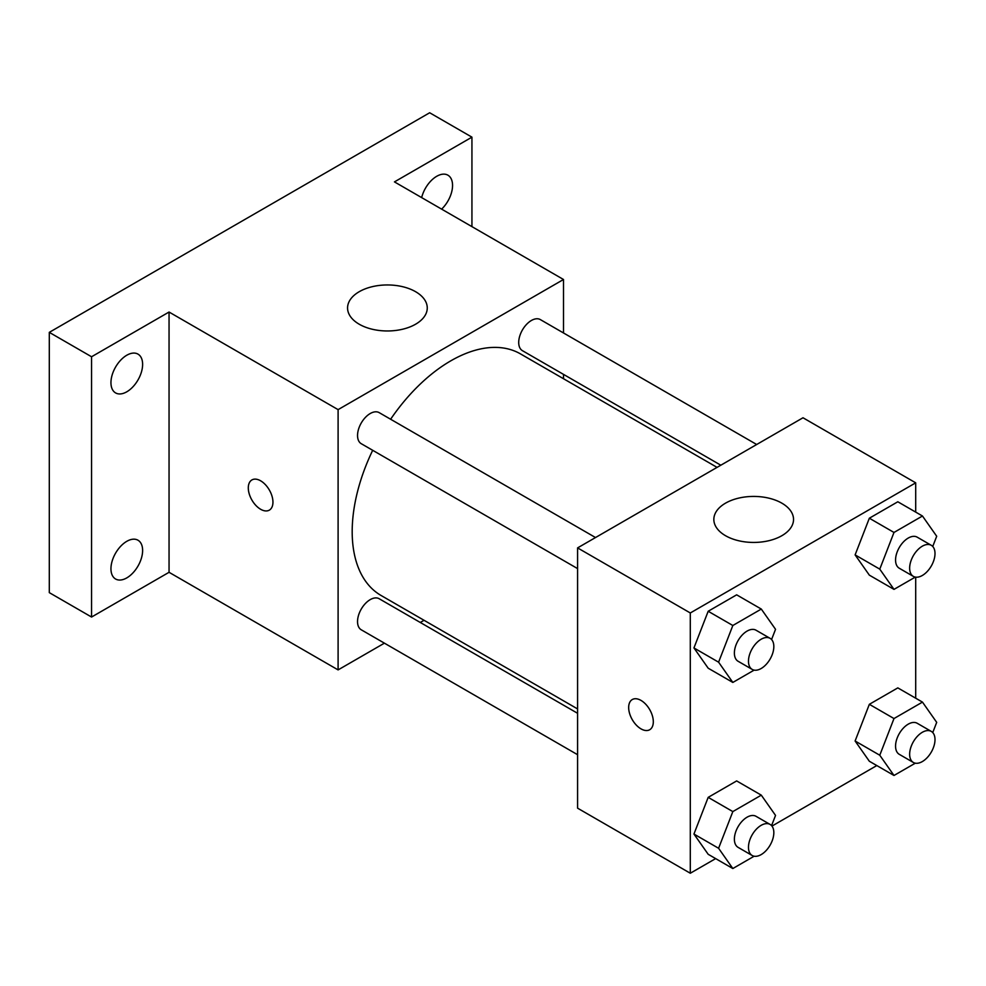 <?xml version="1.0" encoding="UTF-8"?>
<svg xmlns="http://www.w3.org/2000/svg" width="986" height="986" viewBox="0 0 986 986"><rect width="100%" height="100%" fill="white"/><g stroke="black" fill="none" stroke-linecap="round" stroke-linejoin="round"><path stroke-width="1.48" d="M384.404 643.168L338.099 669.901L169.05 572.299L91.562 617.039L49.3 592.635L49.3 332.356L429.674 112.761L471.937 137.153L471.937 226.62M424.042 620.293L420.27 622.462M126.787 577.895A22.395 12.929 -60 0 1 115.584 579.004A22.395 12.929 -60 0 1 112.157 561.059A22.395 12.929 -60 0 1 126.787 541.326A22.395 12.929 -60 0 1 137.978 540.217A22.395 12.929 -60 0 1 141.417 558.162A22.395 12.929 -60 0 1 126.787 577.895M126.787 391.799A22.395 12.929 -60 0 1 115.584 392.909A22.395 12.929 -60 0 1 112.157 374.963A22.395 12.929 -60 0 1 126.787 355.231A22.395 12.929 -60 0 1 137.978 354.122A22.395 12.929 -60 0 1 141.417 372.067A22.395 12.929 -60 0 1 126.787 391.799M169.05 572.299L169.05 312.032L91.562 356.759L49.3 332.356M91.562 617.039L91.562 356.759M338.099 669.901L338.099 409.634L169.05 312.032M338.099 409.634L563.499 279.494L394.449 181.892L471.937 137.153M359.237 324.234A39.847 23.011 180 0 1 347.565 307.965A39.847 23.011 180 0 1 387.412 284.954A39.847 23.011 180 0 1 427.258 307.965A39.847 23.011 180 0 1 402.658 329.213A39.847 23.011 180 0 1 359.237 324.234M421.663 197.607A22.395 12.929 -60 0 1 436.712 176.297A22.395 12.929 -60 0 1 447.915 175.188A22.395 12.929 -60 0 1 441.629 209.131M372.683 450.306A139.457 80.519 120 0 0 352.187 531.639A139.457 80.519 120 0 0 381.077 595.482L577.586 708.934M717.056 467.376L520.534 353.925A139.457 80.519 120 0 0 390.616 419.247M563.499 279.494L563.499 332.972M563.499 374.372L563.499 378.735M756.681 444.501L540.353 319.6A17.933 10.353 120 0 0 526.536 324.406A17.933 10.353 120 0 0 518.71 342.45A17.933 10.353 120 0 0 522.42 350.659L720.828 465.207M577.586 713.297L379.191 598.749A17.933 10.353 120 0 0 365.362 603.543A17.933 10.353 120 0 0 357.536 621.587A17.933 10.353 120 0 0 361.258 629.795L577.586 754.697M577.586 568.602L361.258 443.7A17.933 10.353 -60 0 1 361.258 422.994A17.933 10.353 -60 0 1 379.191 412.641L595.519 537.543M272.949 502.145A17.428 10.07 60 0 1 269.338 510.132A17.428 10.07 60 0 1 251.898 500.062A17.428 10.07 60 0 1 251.898 479.935A17.428 10.07 60 0 1 265.333 484.607A17.428 10.07 60 0 1 272.949 502.145M269.338 510.132A17.428 10.07 60 0 1 251.911 500.062A17.428 10.07 60 0 1 251.911 479.935M715.651 858.609L690.299 873.239L577.586 808.175L577.586 547.896L802.998 417.768L915.698 482.832L915.698 512.104M876.813 765.555L771.964 826.083M869.344 575.146L855.108 554.896L869.344 518.217L897.815 501.775L869.344 518.217L855.108 554.896L869.344 575.146L893.994 589.381L879.771 569.132L893.994 532.452L922.465 516.011L936.7 536.261L932.744 546.478M708.182 854.295L693.947 834.045L708.182 797.366L736.653 780.924L708.182 797.366L693.947 834.045L708.182 854.295L732.832 868.53L718.597 848.28L732.832 811.589L761.303 795.16L775.538 815.41L771.57 825.615M915.698 577.143L915.698 698.199M690.299 873.239L690.299 612.972L915.698 482.832M869.344 761.254L855.108 741.004L869.344 704.312L897.815 687.883L869.344 704.312L855.108 741.004L869.344 761.254L893.994 775.477L879.771 755.227L893.994 718.548L922.465 702.106L936.7 722.356L932.744 732.573M708.182 668.2L693.947 647.95L708.182 611.258L736.653 594.829L708.182 611.258L693.947 647.95L708.182 668.2L732.832 682.435L718.597 662.185L732.832 625.494L761.303 609.065L775.538 629.314L771.57 639.52M690.299 612.972L577.586 547.896M725.511 535.694A39.847 23.011 180 0 1 713.839 519.437A39.847 23.011 180 0 1 753.686 496.426A39.847 23.011 180 0 1 793.533 519.437A39.847 23.011 180 0 1 768.932 540.685A39.847 23.011 180 0 1 725.511 535.694M653.311 721.752A17.428 10.07 60 0 1 649.7 729.739A17.428 10.07 60 0 1 632.272 719.669A17.428 10.07 60 0 1 632.272 699.542A17.428 10.07 60 0 1 645.707 704.214A17.428 10.07 60 0 1 653.311 721.752M649.712 729.726A17.428 10.07 60 0 1 632.285 719.669A17.428 10.07 60 0 1 632.272 699.542M754.142 670.123L732.832 682.435M770.115 638.349L756.028 630.214A17.933 10.353 120 0 0 742.212 635.021A17.933 10.353 120 0 0 734.385 653.065A17.933 10.353 120 0 0 738.107 661.273L752.195 669.408A17.933 10.353 120 0 0 770.115 659.055A17.933 10.353 120 0 0 770.115 638.349A17.933 10.353 120 0 0 756.299 643.155A17.933 10.353 120 0 0 748.473 661.199A17.933 10.353 120 0 0 752.195 669.408M718.597 662.185L693.947 647.95M732.832 625.494L708.182 611.258M761.303 609.065L736.653 594.829M915.316 577.081L893.994 589.381M931.289 545.307L917.202 537.173A17.933 10.353 120 0 0 903.386 541.98A17.933 10.353 120 0 0 895.559 560.023A17.933 10.353 120 0 0 899.269 568.232L913.356 576.366A17.933 10.353 120 0 0 931.289 566.013A17.933 10.353 120 0 0 931.289 545.307A17.933 10.353 120 0 0 917.473 550.102A17.933 10.353 120 0 0 909.647 568.158A17.933 10.353 120 0 0 913.356 576.366M879.771 569.132L855.108 554.896M893.994 532.452L869.344 518.217M922.465 516.011L897.815 501.775M754.142 856.218L732.832 868.53M770.115 824.444L756.028 816.309A17.933 10.353 120 0 0 742.212 821.116A17.933 10.353 120 0 0 734.385 839.16A17.933 10.353 120 0 0 738.107 847.368L752.195 855.503A17.933 10.353 120 0 0 770.115 845.15A17.933 10.353 120 0 0 770.115 824.444A17.933 10.353 120 0 0 756.299 829.251A17.933 10.353 120 0 0 748.473 847.294A17.933 10.353 120 0 0 752.195 855.503M718.597 848.28L693.947 834.045M732.832 811.589L708.182 797.366M761.303 795.16L736.653 780.924M915.316 763.176L893.994 775.477M931.289 731.402L917.202 723.268A17.933 10.353 120 0 0 903.386 728.075A17.933 10.353 120 0 0 895.559 746.119A17.933 10.353 120 0 0 899.269 754.327L913.356 762.461A17.933 10.353 120 0 0 931.289 752.108A17.933 10.353 120 0 0 931.289 731.402A17.933 10.353 120 0 0 917.473 736.209A17.933 10.353 120 0 0 909.647 754.253A17.933 10.353 120 0 0 913.356 762.461M879.771 755.227L855.108 741.004M893.994 718.548L869.344 704.312M922.465 702.106L897.815 687.883"/></g></svg>
